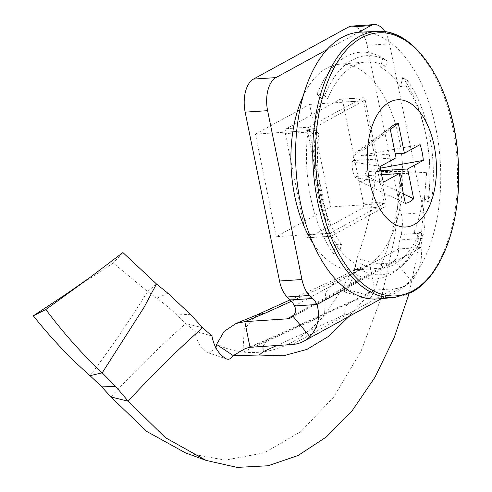 <?xml version="1.0" encoding="UTF-8"?>
<svg xmlns="http://www.w3.org/2000/svg" width="492" height="492" viewBox="0 0 492 492"><rect width="100%" height="100%" fill="white"/><g stroke="black" fill="none" stroke-linecap="round" stroke-linejoin="round"><path stroke-width="0.37" stroke-dasharray="2.46 1.84" d="M90.011 375.679C110.749 348.293 129.937 320.231 147.582 291.504L113.265 263.054L65.86 294.333M232.9 355.415L216.572 344.443C225.336 348.459 234.13 350.999 242.956 352.069L244.198 329.191L256.707 314.997M365.316 100.589L385.925 201.868A4.01 2.165 -93.8 0 1 384.676 206.825L331.159 236.154L308.712 237.63L362.223 208.3A4.01 2.165 -93.8 0 0 363.471 203.344L342.869 102.065A4.01 2.165 -93.8 0 0 340.575 99.175L363.022 97.699A4.01 2.165 -93.8 0 1 365.316 100.589L342.869 102.065M331.159 236.154A4.01 2.165 -93.8 0 1 330.642 236.308A4.01 2.165 -93.8 0 1 328.349 233.417L305.895 234.899A4.01 2.165 -93.8 0 0 308.195 237.784L330.642 236.308M308.712 237.63A4.01 2.165 -93.8 0 1 308.195 237.784M328.349 233.417L307.74 132.139L285.292 133.621L305.895 234.899M307.74 132.139A4.01 2.165 -93.8 0 1 308.988 127.182L286.541 128.658A4.01 2.165 -93.8 0 0 285.292 133.621M308.988 127.182L362.506 97.853L340.052 99.335L286.541 128.658M362.506 97.853A4.01 2.165 -93.8 0 1 363.022 97.699M340.052 99.335A4.01 2.165 -93.8 0 1 340.575 99.175M426.65 172.286L400.593 171.487L375.697 171.487L401.675 173.664L426.65 172.286L421.453 234.155L409.098 293.539M250.028 347.278L270.594 338.724L352.137 301.694C361.46 297.568 369.012 293.693 374.793 290.071L370.777 291.239C366.417 294.154 359.24 297.851 349.24 302.334L345.077 307.07L344.658 314.689L350.919 314.087L367.339 296.184L368.514 299.056L371.54 296.381C376.472 286.658 379.812 276.043 381.558 264.536C392.481 236.332 399.184 206.043 401.675 173.664M381.558 264.536L356.915 258.485C367.216 231.314 373.477 202.317 375.697 171.487M345.876 288.65L421.023 247.464C422.677 260.815 419.498 271.984 411.472 280.969A40.104 32.73 61.3 0 1 405.402 285.514A40.104 32.73 61.3 0 1 393.957 288.81L374.793 290.071L369.572 264.432L355.654 269.192C353.557 270.674 347.758 273.595 338.244 277.962L325.735 292.156L324.492 315.034L242.956 352.069C273.281 355.199 300.458 342.856 324.492 315.034L343.631 287.082L344.695 292.027L347.5 289.524C352.161 280.139 355.304 269.794 356.915 258.485M343.631 287.082L346.903 278.927C355.322 281.153 362.862 285.637 369.523 292.377L367.339 296.184M370.777 291.239L369.523 292.377M355.654 269.192L352.875 271.375L346.903 278.927M290.126 299.837L338.244 277.962L346.915 276.055C355.888 272.113 363.44 268.238 369.572 264.432L388.742 263.171L293.915 315.132M411.472 280.969L394.578 260.557A13.37 10.91 61.3 0 1 392.554 262.07A13.37 10.91 61.3 0 1 388.742 263.171M384.972 31.796A26.734 14.44 86.2 0 1 389.535 43.849L423.895 212.71A26.734 14.44 86.2 0 1 423.612 233.017L422.247 238.448A26.734 14.44 -93.8 0 0 421.023 247.464L398.575 248.94A26.734 14.44 -93.8 0 1 399.793 239.924L401.164 234.493A26.734 14.44 86.2 0 0 401.441 214.192L367.087 45.332A26.734 14.44 86.2 0 0 351.786 26.076M394.578 260.557C397.179 257.623 398.508 253.755 398.575 248.94L294.53 305.962M326.934 49.661L358.668 32.269M211.935 335.968L194.758 331.11C196.615 341.657 201.167 348.902 208.405 352.844L208.836 353.028L215.927 347.893M202.606 327.715L185.748 323.521L194.758 331.11M156.481 283.964L147.582 291.504L156.893 298.293C160.472 300.624 172.833 310.784 175.767 314.037L185.748 323.521C159.845 346.454 134.906 370.925 110.934 396.946M122.914 252.562L113.265 263.054M185.539 452.898L225.17 460.112L264.358 452.843L300.993 431.49L333.724 397.038L361.017 351.27L381.694 296.59L395.082 235.483L400.593 171.487M291.467 301.264L346.915 276.055M262.949 346.429L267.703 339.375L270.594 338.724M245.244 348.582L267.703 339.363L349.246 302.328L352.137 301.694M349.043 316.399L350.919 314.087M303.25 95.872A103.037 55.657 -93.8 0 1 326.725 68.185A103.037 55.657 -93.8 0 1 339.443 64.237A103.037 55.657 -93.8 0 1 401.041 150.177A103.037 55.657 -93.8 0 1 366.94 265.821A103.037 55.657 -93.8 0 1 352.973 269.85A103.037 55.657 -93.8 0 1 312.949 243.232M419.793 231.732L422.911 234.758L419.246 237.015L414.123 232.046L419.793 231.732A103.597 55.959 -93.8 0 1 393.987 264.585A103.597 55.959 -93.8 0 1 379.947 268.638A103.597 55.959 -93.8 0 1 361.325 263.773L355.741 264.044L353.465 273.066L359.941 269.265L361.325 263.773M335.839 244.721L341.423 244.456L340.04 249.948L333.564 253.749L335.839 244.721A103.48 55.897 86.2 0 0 355.741 264.044M341.423 244.456A103.597 55.959 -93.8 0 1 318.908 133.799L313.355 134.224L308.238 129.255L315.796 130.774L318.908 133.799M322.192 99.156L327.746 98.726L324.634 95.7L317.069 94.181L322.192 99.156A103.48 55.897 86.2 0 0 313.355 134.224M327.746 98.726A103.597 55.959 -93.8 0 1 353.557 65.873A103.597 55.959 -93.8 0 1 366.343 61.906A103.597 55.959 -93.8 0 1 386.214 66.684L380.574 67.158L382.85 58.13L387.598 61.193L386.214 66.684M419.246 237.015A113.621 61.377 -93.8 0 1 397.788 269.407A113.621 61.377 -93.8 0 1 390.328 274.573A113.621 61.377 -93.8 0 1 353.465 273.066M422.911 234.758A109.765 59.292 -93.8 0 1 402.394 265.514A109.765 59.292 -93.8 0 1 395.187 270.502A109.765 59.292 -93.8 0 1 359.941 269.265M360.187 32.171A133.67 72.207 -93.8 0 1 438.686 145.245A133.67 72.207 -93.8 0 1 394.24 293.798A133.67 72.207 -93.8 0 1 377.745 298.921M390.008 128.025L353.871 155.62A15.639 8.45 -93.8 0 1 356.964 151.487A15.639 8.45 -93.8 0 1 357.579 151.093A15.639 8.45 -93.8 0 1 362.204 151.05L361.405 156.044L395.254 153.818M405.328 203.313L359.062 181.136A15.639 8.45 -93.8 0 0 363.686 181.093A15.639 8.45 -93.8 0 0 367.395 176.573L364.609 171.813L368.982 170.287A15.639 8.45 -93.8 0 0 365.771 154.513L361.405 156.044M367.395 176.573L403.434 194.014M380.341 166.401L352.29 161.905A15.639 8.45 -93.8 0 0 355.495 177.673L383.545 182.169M390.285 129.39L362.204 151.05M402.751 77.453L400.482 86.481L406.115 86.008L407.499 80.516L402.751 77.453A113.621 61.377 -93.8 0 1 428.083 201.948L431.748 199.69L428.63 196.665L422.96 196.972L428.083 201.948M407.499 80.516A109.765 59.292 -93.8 0 1 431.748 199.69M406.115 86.008A103.597 55.959 -93.8 0 1 428.63 196.665M317.069 94.181A113.621 61.377 -93.8 0 1 382.85 58.13M324.634 95.7A109.765 59.292 -93.8 0 1 387.598 61.193M333.564 253.749A113.621 61.377 -93.8 0 1 308.238 129.255M340.04 249.948A109.765 59.292 -93.8 0 1 315.796 130.774M330.169 233.134L309.302 130.571L363.496 100.872L384.363 203.436L330.169 233.134L276.289 236.677L255.428 134.119L309.302 130.571M355.495 177.673L356.282 176.382L359.062 181.136M353.871 155.62L353.072 160.613L352.29 161.905M365.771 154.513L420.119 144.599M380.513 168.123L368.982 170.287M414.123 232.046A103.48 55.897 86.2 0 0 422.96 196.972M400.482 86.481A103.48 55.897 86.2 0 0 380.574 67.158M255.428 134.119L309.616 104.421L330.483 206.978L276.289 236.677M330.483 206.978L384.363 203.436M309.616 104.421L363.496 100.872M364.609 171.813L380.851 170.742M353.072 160.613L396.06 157.784M356.282 176.382L381.552 174.715M384.676 206.825L362.223 208.3M385.925 201.868L363.471 203.344M371.54 296.381L347.5 289.524M422.247 238.448L399.793 239.924M423.612 233.017L401.164 234.493M423.895 212.71L401.441 214.192M389.535 43.849L367.087 45.332M226.314 358.871L208.405 352.844M190.748 314.683L175.767 314.037M167.883 293.207L156.893 298.293M344.658 314.689L276.848 345.513M393.957 288.81L292.353 344.492M377.198 31.408A133.32 72.016 -93.8 0 1 455.487 144.181A133.32 72.016 -93.8 0 1 411.158 292.346A133.32 72.016 -93.8 0 1 394.707 297.451M344.695 292.02L368.514 299.056M208.842 353.028L226.861 359.111M290.95 317.752L392.554 262.07M381.54 298.595L405.402 285.514M352.973 269.85L379.947 268.638M356.964 151.487L392.419 125.927M402.394 265.514L397.788 269.407M339.443 64.237L366.343 61.906"/><path stroke-width="0.74" d="M156.481 283.964L167.883 293.207L190.748 314.683L202.606 327.715C176.794 350.618 151.979 375.107 128.154 401.177L115.872 386.663L102.201 372.856L144.076 307.303L156.481 283.964L122.914 252.562L89.378 277.912L65.86 294.333L33.315 315.815C50.811 337.844 69.71 357.801 90.011 375.679L101.008 386.048L110.934 396.946L146.727 431.429L185.539 452.898L206.08 460.395L237.076 467.4L268.091 465.758L298.097 455.5L326.387 436.921L352.303 410.5L374.996 377.204L394.172 337.697L409.098 293.539M276.848 345.513L263.122 351.719L259.192 355.039L233.3 355.63L216.572 344.443L224.106 331.417L236.08 323.472L244.807 321.639L265.379 313.084L291.467 301.264M384.972 31.796A26.734 14.44 86.2 0 0 374.234 24.6L351.786 26.076A26.734 14.44 86.2 0 0 348.324 27.115L253.491 79.089A26.734 14.44 86.2 0 0 245.164 112.151L279.517 281.012A26.734 14.44 86.2 0 0 287.174 296.965L290.255 299.96A26.734 14.44 -93.8 0 1 294.53 305.962C296.276 309.775 295.753 313.201 292.974 316.239A13.37 10.91 -118.7 0 1 290.95 317.752A13.37 10.91 -118.7 0 1 287.131 318.853L244.807 321.639L250.028 347.278L292.353 344.492A40.104 32.73 -118.7 0 0 303.798 341.202A40.104 32.73 -118.7 0 0 309.868 336.651L292.974 316.239M374.234 24.6A26.734 14.44 86.2 0 0 370.771 25.639L348.324 27.115M294.53 305.962L316.983 304.48A26.734 14.44 -93.8 0 0 312.703 298.478L309.622 295.489A26.734 14.44 86.2 0 1 301.965 279.536L267.611 110.675A26.734 14.44 86.2 0 1 275.938 77.607L326.934 49.661M358.668 32.269L370.771 25.639M345.876 288.65L316.983 304.48C320.446 316.817 318.078 327.543 309.868 336.651M202.606 327.715L211.935 335.968C214.032 346.928 218.823 354.56 226.314 358.871C228.928 359.861 231.222 358.785 233.202 355.63L245.244 348.582L250.028 347.278M215.927 347.893L216.572 344.443M226.314 358.871L226.861 359.111M89.378 277.912L45.842 309.523L33.315 315.815M90.011 375.679L102.201 372.856C81.9 353.748 63.117 332.635 45.842 309.523M206.08 460.395L165.496 437.739L128.154 401.177L110.934 396.946M236.074 323.465L256.707 314.997L265.379 313.084M263.122 351.719L262.949 346.429M259.192 355.039L283.386 355.814L306.977 349.382L329 336.116L349.043 316.399M312.949 243.232A103.037 55.657 -93.8 0 1 303.25 95.872M377.745 298.921A133.67 72.207 -93.8 0 1 297.832 187.427A133.67 72.207 -93.8 0 1 342.075 37.398A133.67 72.207 -93.8 0 1 360.187 32.171L377.198 31.408A133.32 72.016 -93.8 0 0 359.135 36.617A133.32 72.016 -93.8 0 0 315.003 186.253A133.32 72.016 -93.8 0 0 394.707 297.451L377.745 298.921M414.276 224.53A63.757 34.44 -93.8 0 1 369.523 181.087A63.757 34.44 -93.8 0 1 389.393 102.238A63.757 34.44 -93.8 0 1 434.141 145.675A63.757 34.44 -93.8 0 1 414.276 224.53M403.434 194.014L413.655 198.743A40.104 21.66 -93.8 0 1 405.328 203.313L399.27 173.553L383.545 182.169A40.104 21.66 -93.8 0 1 380.341 166.401L396.06 157.784L390.008 128.025A40.104 21.66 -93.8 0 1 392.419 125.927A40.104 21.66 -93.8 0 1 394.006 124.925A40.104 21.66 -93.8 0 1 398.342 123.455L390.285 129.39M398.342 123.455L404.393 153.215L420.119 144.599A40.104 21.66 -93.8 0 1 423.329 160.367L380.513 168.123M423.329 160.367L407.604 168.984L413.655 198.743M395.254 153.818L404.393 153.215M380.851 170.742L407.604 168.984M381.552 174.715L399.27 173.553M275.938 77.607L253.491 79.089M267.611 110.675L245.164 112.151M301.965 279.536L279.517 281.012M309.622 295.489L287.174 296.965M312.703 298.478L290.255 299.96M115.872 386.663L101.008 386.048M293.915 315.132L287.131 318.853M412.843 290.797A131.844 71.223 -93.8 0 1 320.304 200.97A131.844 71.223 -93.8 0 1 361.392 37.909A131.844 71.223 -93.8 0 1 453.925 127.735A131.844 71.223 -93.8 0 1 412.843 290.797M256.707 314.997L290.126 299.837M303.798 341.202L381.54 298.595M394.707 297.451L411.884 292.125C442.855 276.123 462.56 218.743 458.2 159.703C454.46 89.323 416.632 28.062 377.198 31.408"/></g></svg>
